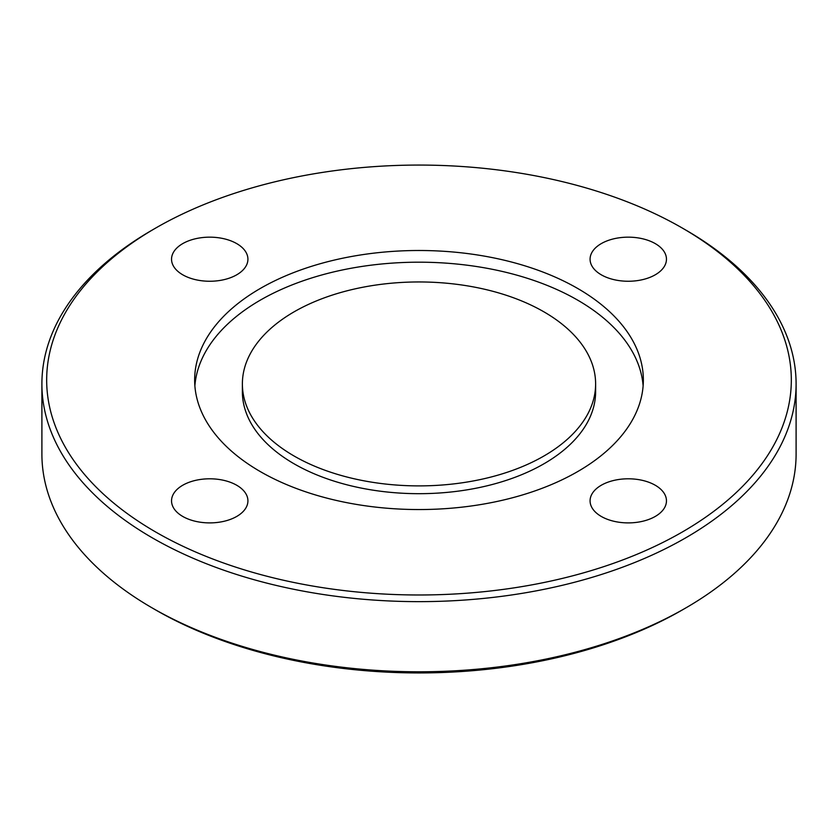 <?xml version="1.0" encoding="UTF-8"?>
<svg xmlns="http://www.w3.org/2000/svg" width="838" height="838" viewBox="0 0 838 838"><rect width="100%" height="100%" fill="white"/><g stroke="black" fill="none" stroke-linecap="round" stroke-linejoin="round"><path stroke-width="1.26" d="M601.265 243.617A38.192 22.05 0 0 0 590.078 259.204A38.192 22.05 0 0 0 613.657 279.578A38.192 22.05 0 0 0 655.274 274.791A38.192 22.05 0 0 0 666.461 259.204A38.192 22.05 0 0 0 642.882 238.84A38.192 22.05 0 0 0 601.265 243.617M182.726 274.791A38.192 22.05 0 0 0 224.343 279.578A38.192 22.05 0 0 0 247.922 259.204A38.192 22.05 0 0 0 236.735 243.617A38.192 22.05 0 0 0 195.118 238.84A38.192 22.05 0 0 0 171.539 259.204A38.192 22.05 0 0 0 182.726 274.791M236.735 516.438A38.192 22.05 0 0 0 247.922 500.841A38.192 22.05 0 0 0 224.343 480.478A38.192 22.05 0 0 0 182.726 485.254A38.192 22.05 0 0 0 171.539 500.841A38.192 22.05 0 0 0 195.118 521.215A38.192 22.05 0 0 0 236.735 516.438M655.274 485.254A38.192 22.05 0 0 0 613.657 480.478A38.192 22.05 0 0 0 590.078 500.841A38.192 22.05 0 0 0 601.265 516.438A38.192 22.05 0 0 0 642.882 521.215A38.192 22.05 0 0 0 666.461 500.841A38.192 22.05 0 0 0 655.274 485.254M242.381 383.919L242.381 391.713A176.619 101.964 0 0 0 294.117 463.823A176.619 101.964 0 0 0 486.585 485.925A176.619 101.964 0 0 0 595.619 391.713L595.619 383.919A176.619 101.964 0 0 0 543.883 311.82A176.619 101.964 0 0 0 351.415 289.718A176.619 101.964 0 0 0 242.381 383.919A176.619 101.964 0 0 0 294.117 456.029A176.619 101.964 0 0 0 486.585 478.131A176.619 101.964 0 0 0 595.619 383.919M577.644 288.44A224.354 129.523 0 0 0 333.147 260.356A224.354 129.523 0 0 0 194.646 380.023A224.354 129.523 0 0 0 260.356 471.616A224.354 129.523 0 0 0 504.853 499.689A224.354 129.523 0 0 0 643.354 380.023A224.354 129.523 0 0 0 577.644 288.44M643.123 385.868A224.354 129.523 0 0 0 577.644 300.13A224.354 129.523 0 0 0 337.85 270.957A224.354 129.523 0 0 0 194.877 385.868M155.721 532.025A372.323 214.957 0 0 0 682.268 532.025A372.323 214.957 0 0 0 682.279 228.03A372.323 214.957 0 0 0 682.279 228.02L685.652 229.979A377.1 217.712 0 0 1 796.1 383.919A377.1 217.712 0 0 1 563.314 585.071A377.1 217.712 0 0 1 152.348 537.87A377.1 217.712 0 0 1 41.9 383.919A377.1 217.712 0 0 1 152.348 229.979L155.721 228.03A372.323 214.957 0 0 0 155.721 532.025M685.652 608.021L682.279 609.97A372.323 214.957 0 0 1 155.721 609.98A372.323 214.957 0 0 0 155.721 609.98L152.348 608.021A377.1 217.712 0 0 0 685.652 608.021A377.1 217.712 0 0 0 796.1 454.081L796.1 383.919M41.9 383.919L41.9 454.081A377.1 217.712 0 0 0 152.348 608.021L155.721 609.97M685.652 229.979L682.279 228.03A372.323 214.957 0 0 0 155.721 228.03"/></g></svg>
